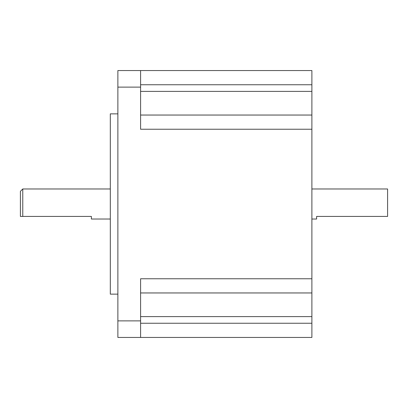 <?xml version="1.0" encoding="UTF-8"?>
<svg xmlns="http://www.w3.org/2000/svg" width="408" height="408" viewBox="0 0 408 408"><rect width="100%" height="100%" fill="white"/><g stroke="black" fill="none" stroke-linecap="round" stroke-linejoin="round"><path stroke-width="0.61" d="M311.89 188.975L387.6 188.975L387.6 216.424L316.618 216.424L316.618 219.025L311.89 219.025M22.766 216.424L20.4 216.424L20.4 191.342L22.766 188.975L22.766 216.424L91.382 216.424L91.382 219.025L110.308 219.025M117.876 294.142L110.308 294.142L110.308 113.858L117.876 113.858M140.592 70.558L140.592 87.118L117.876 87.118L117.876 70.558L311.89 70.558L311.89 337.442L117.876 337.442L117.876 320.882L140.592 320.882L140.592 337.442L311.89 337.442M117.876 87.118L117.876 320.882M311.89 278.766L140.592 278.766L140.592 320.882M140.592 87.118L140.592 129.234L311.89 129.234M311.89 115.041L140.592 115.041M311.89 292.959L140.592 292.959M311.89 84.757L140.592 84.757M311.89 91.382L140.592 91.382M311.89 316.618L140.592 316.618M311.89 323.243L140.592 323.243M22.766 188.975L110.308 188.975"/></g></svg>
